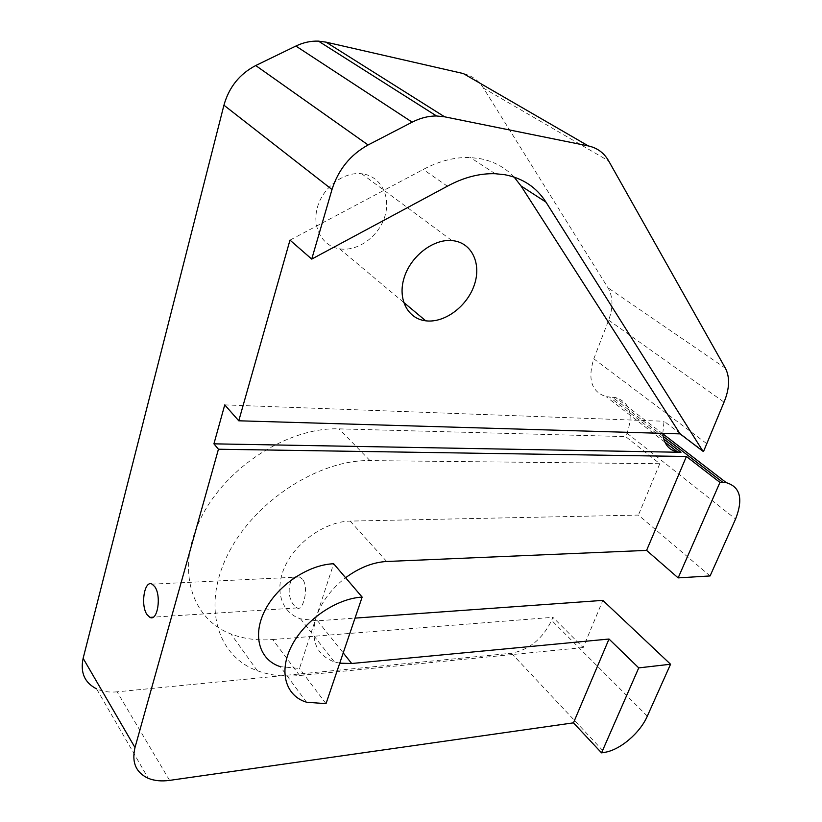 <?xml version="1.0" encoding="UTF-8"?>
<svg xmlns="http://www.w3.org/2000/svg" width="822" height="822" viewBox="0 0 822 822"><rect width="100%" height="100%" fill="white"/><g stroke="black" fill="none" stroke-linecap="round" stroke-linejoin="round"><path stroke-width="0.62" stroke-dasharray="4.11 3.08" d="M514.12 177.059C505.047 167.369 493.632 161.215 479.853 158.595L470.4 157.557C454.926 156.971 439.205 160.937 423.248 169.476L289.981 240.127M302.599 579.243L299.455 576.982C288.388 572.996 285.624 596.813 294.266 605.444L297.122 607.931C302.917 612.071 309.319 587.771 302.599 579.243M363.077 173.945L361.69 173.761C343.812 171.531 322.984 187.19 317.446 207.236C311.672 227.252 322.275 246.312 339.599 248.83L340.657 248.984C358.515 251.213 378.85 236.161 384.819 216.505C391.036 196.9 381.233 176.781 363.077 173.945M339.733 663.19L334.41 661.936C316.162 655 310.12 640.019 316.275 616.993C321.433 602.033 331.204 588.942 345.6 577.732M710.085 575.945L638.396 515.086L350.182 521.097C326.437 521.415 297.605 540.753 285.768 564.765C273.747 588.758 280.816 612.369 300.533 618.843L317.549 620.795L355.022 618.113M169.599 780.376L117.104 691.836L511.448 653.243C529.276 649.781 542.674 638.817 551.644 620.363L552.877 617.312L583.188 647.551L602.845 600.379M662.809 433.369L664.042 421.254L703.622 451.288M706.375 443.387L593.803 358.813C587.453 379.312 591.542 391.899 606.081 396.584L609.462 397.016L663.744 438.969M593.803 358.813L608.66 320.138C613.294 307.469 613.058 296.691 607.982 287.792L483.5 88.149L608.681 160.958M583.188 647.551L299.64 675.52C284.227 677.04 270.119 675.437 257.307 670.721C216.628 656.059 201.544 605.126 228.711 552.733C255.478 500.29 319.604 459.467 369.982 460.597L659.799 463.721L625.686 436.605L627.063 433.194C633.536 414.206 629.744 402.328 615.709 397.581L609.462 397.016M659.799 463.721L638.396 515.086M117.104 691.836C109.367 692.566 102.524 691.569 96.564 688.857L148.248 778.311M463.331 73.559C471.931 75.655 478.651 80.515 483.5 88.149M224.745 404.897L664.042 421.254M299.64 675.52L272.678 639.537C257.522 640.728 243.6 638.879 230.941 633.968C190.725 618.689 175.343 568.187 201.359 517.13C226.985 466.012 289.375 426.957 338.972 428.868L625.686 436.605M272.678 639.537L552.877 617.312M447.384 186.193L423.248 169.476M306.544 702.214L280.251 666.632L299.475 668.461L333.66 563.748M326.005 703.683L299.475 668.461M317.549 620.795L343.226 652.904M350.182 521.097L386.679 561.488M647.315 716.147L551.644 620.363M725.405 368.235L607.982 287.792M663.149 436.318L612.38 397.16M511.448 653.243L604.478 752.377M608.66 320.138L724.038 402.153M627.063 433.194L735.577 519.021M369.982 460.597L338.972 428.868M299.455 576.982L152.101 584.154M339.599 248.83L403.633 302.342M361.69 173.761L451.905 240.569M300.533 618.843L334.41 661.936M664.906 442.154L606.081 396.584M662.84 433.852L615.709 397.581M297.122 607.931L153.19 617.178M495.193 173.719L470.4 157.557M257.307 670.721L230.941 633.968"/><path stroke-width="1.23" d="M702.995 451.278L703.622 451.288L724.038 402.153C729.587 388.652 730.049 377.349 725.405 368.235L608.681 160.958C604.067 152.902 597.296 147.898 588.377 145.946L444.589 116.806L436.564 115.984C428.437 115.943 420.309 117.998 412.171 122.159L368.102 144.96C350.357 154.752 338.325 169.599 331.996 189.512L311.733 259.094L447.384 186.193C463.618 177.398 479.555 173.247 495.193 173.719L504.729 174.706C522.761 178.158 536.509 187.303 545.983 202.14L702.995 451.278L680.082 433.882L521.014 185.957L514.12 177.059M154.731 586.62L152.101 584.154C144.405 579.685 140.264 605.311 147.097 614.712L149.943 617.384C157.577 621.73 161.667 595.796 154.731 586.62M453.343 240.733L451.905 240.569C433.276 238.801 410.784 256.135 404.188 277.589C397.334 299.023 407.722 318.802 425.734 320.816L426.834 320.929C445.421 322.635 467.235 306.02 474.284 285.049C481.6 264.119 472.229 243.137 453.343 240.733M638.745 667.885L601.55 752.86L604.478 752.377C619.942 750.137 639.989 733.101 647.315 716.147L670.557 664.238L638.745 667.885L609.01 639.033L351.682 663.498L339.733 663.19M345.6 577.732C359.214 567.673 372.911 562.258 386.679 561.488L646.595 550.391L686.411 456.487L218.436 449.233L213.925 443.839L224.745 404.897L238.77 420.792L680.082 433.882M670.557 664.238L602.845 600.379L355.022 618.113M719.949 482.411L678.15 577.887L710.085 575.945L735.577 519.021C743.386 498.985 740.293 486.86 726.288 482.668L719.949 482.411L686.411 456.487M678.15 577.887L646.595 550.391M663.744 438.969L680.986 452.295L677.575 451.966C668.738 450.117 663.816 443.911 662.809 433.369M680.986 452.295L213.925 443.839M96.564 688.857C84.625 682.753 80.145 672.571 83.135 658.319L223.933 105.206C229.019 87.153 239.623 73.939 255.734 65.544L368.102 144.96M218.436 449.233L134.993 747.537C131.52 762.354 135.938 772.618 148.248 778.311C154.402 780.808 161.523 781.496 169.599 780.376L573.468 722.846L609.01 639.033M311.733 259.094L289.981 240.127L238.77 420.792M601.55 752.86L573.468 722.846M412.171 122.159L295.889 46.053L255.734 65.544M588.377 145.946L463.331 73.559L326.005 42.138L444.589 116.806M295.889 46.053C303.308 42.487 310.829 40.853 318.453 41.131L326.005 42.138M362.142 597.101C336.424 598.478 304.962 619.942 291.748 645.671C278.339 671.379 285.491 695.967 306.544 702.214L326.005 703.683L362.142 597.101L333.66 563.748C308.301 564.652 277.61 585.264 264.931 610.427C252.056 635.57 259.413 660.025 280.251 666.632M545.983 202.14L521.014 185.957M343.226 652.904L351.682 663.498M722.918 482.411L663.149 436.318M331.996 189.512L223.933 105.206M83.135 658.319L134.993 747.537M403.633 302.342L425.734 320.816M677.575 451.966L664.906 442.154M726.288 482.668L662.84 433.852M318.453 41.131L436.564 115.984M153.19 617.178L149.943 617.384"/></g></svg>

